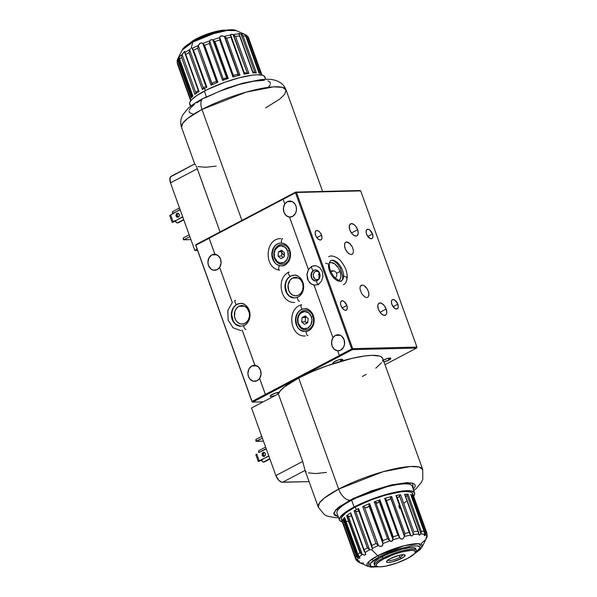 <?xml version="1.0" encoding="UTF-8"?>
<svg xmlns="http://www.w3.org/2000/svg" width="597" height="597" viewBox="0 0 597 597"><rect width="100%" height="100%" fill="white"/><g stroke="black" fill="none" stroke-linecap="round" stroke-linejoin="round"><path stroke-width="0.9" d="M306.948 322.387A9.865 8.082 88.6 0 1 306.261 322.701A9.865 8.082 -91.4 0 0 306.948 322.387L305.94 322.41L306.948 322.387A9.865 8.082 -91.4 0 0 307.798 321.858A9.865 8.082 88.6 0 1 306.948 322.387L307.574 322.805L306.948 322.387M359.901 190.518L295.679 192.092L196.003 244.576L195.823 245.263L209.144 238.255L214.905 254.27L211.838 254.897L208.943 257.897L207.92 262.374L208.48 265.434L210.965 268.993L213.353 270.15L217.136 269.635L219.614 267.337L232.3 302.582L219.614 267.337A8.015 6.567 88.6 0 1 217.136 269.635A8.015 6.567 88.6 0 1 214.681 270.284A8.015 6.567 88.6 0 1 208.077 263.964A8.015 6.567 88.6 0 1 211.838 254.897L216.801 254.777L211.838 254.897A8.015 6.567 88.6 0 1 214.293 254.247A8.015 6.567 88.6 0 1 214.905 254.27A8.015 6.567 88.6 0 1 220.524 259.098A8.015 6.567 88.6 0 1 219.644 267.337L232.33 302.582L219.614 267.337L221.032 263.381L220.524 259.098L218.278 255.74L214.935 254.27L209.151 238.203L283.12 199.256L209.151 238.203L214.935 254.27L209.151 238.203L195.823 245.263L252.053 401.43L265.367 394.423L259.598 378.401L265.411 394.468L259.598 378.401A8.015 6.567 88.6 0 1 257.12 380.692A8.015 6.567 88.6 0 1 254.665 381.341A8.015 6.567 88.6 0 1 248.068 375.02A8.015 6.567 88.6 0 1 251.822 365.961L256.792 365.842L251.822 365.961A8.015 6.567 88.6 0 1 254.277 365.312A8.015 6.567 88.6 0 1 254.889 365.334L242.203 330.089L254.919 365.334L251.822 365.961L248.927 368.961L247.904 373.431L248.464 376.491L249.934 379.073L253.337 381.214L257.12 380.692L259.628 378.401L261.016 374.446L260.508 370.162L258.262 366.797L254.919 365.334A8.015 6.567 88.6 0 1 260.508 370.162A8.015 6.567 88.6 0 1 259.628 378.401L265.411 394.468L339.38 355.513L252.053 401.43L195.637 245.061L252.106 401.915L195.637 245.061L295.679 192.092L295.5 192.779L296.478 192.48L295.679 192.092L359.901 190.518L360.707 190.906L296.478 192.48L295.679 192.092L295.5 192.779L296.478 192.48L352.7 348.648L416.93 347.073L360.707 190.906L296.478 192.48L352.7 348.648L416.93 347.073L360.707 190.906M292.5 278.09L298.202 277.956L292.5 278.09L290.082 280.135L288.097 284.903L288.627 290.246L290.329 293.217L292.821 295.187L295.739 295.843L298.627 295.09A9.254 7.582 88.6 0 1 295.791 295.843A9.254 7.582 88.6 0 1 288.172 288.545A9.254 7.582 88.6 0 1 292.5 278.09A9.254 7.582 88.6 0 1 295.336 277.344A9.254 7.582 88.6 0 1 302.955 284.635A9.254 7.582 88.6 0 1 298.627 295.09L301.045 293.045L302.634 290.023L303.142 286.47L302.5 282.941L300.798 279.963L298.306 278.001L295.388 277.344L292.5 278.09M416.93 347.073L416.616 348.044L384.983 364.7L416.616 348.044L352.394 349.618L352.7 348.648L351.723 348.947L295.5 192.779L283.112 199.301L284.799 203.987L287.269 201.696L292.209 201.577L287.269 201.696L289.769 201.047L292.299 201.614L295.299 204.525L296.336 207.398L296.396 210.525L295.47 213.427L292.575 216.427A8.015 6.567 88.6 0 1 290.12 217.077A8.015 6.567 88.6 0 1 289.5 217.062L289.53 217.054A8.015 6.567 88.6 0 1 283.941 212.226A8.015 6.567 88.6 0 1 284.821 203.987A8.015 6.567 88.6 0 1 287.269 201.696A8.015 6.567 88.6 0 1 289.724 201.047A8.015 6.567 88.6 0 1 296.328 207.368A8.015 6.567 88.6 0 1 292.575 216.427L289.5 217.062L308.425 269.538L306.91 274.277L307.552 279.336L310.171 283.344L314.074 285.239L332.939 337.715A8.015 6.567 88.6 0 1 335.417 335.424L340.357 335.305L335.417 335.424A8.015 6.567 88.6 0 1 337.872 334.775A8.015 6.567 88.6 0 1 344.476 341.096A8.015 6.567 88.6 0 1 340.723 350.155A8.015 6.567 88.6 0 1 338.26 350.805A8.015 6.567 88.6 0 1 337.648 350.79L337.678 350.79A8.015 6.567 88.6 0 1 332.089 345.954A8.015 6.567 88.6 0 1 332.969 337.715L331.581 341.671L332.089 345.954L334.335 349.32L337.678 350.79M397.789 304.209L393.072 306.694L397.789 304.209A5.179 2.754 -117.8 0 1 397.229 308.865A5.179 2.754 -117.8 0 1 391.841 304.358A5.179 2.754 -117.8 0 1 392.401 299.701A5.179 2.754 -117.8 0 1 397.789 304.209L398.236 306.865L397.893 308.201L396.527 309.045L394.587 308.283L391.841 304.358L391.393 301.701L391.736 300.366L393.102 299.522L395.042 300.284L397.789 304.209M346.857 305.455L342.148 307.94L346.857 305.455A5.179 2.754 -117.8 0 1 346.305 310.112A5.179 2.754 -117.8 0 1 340.917 305.604A5.179 2.754 -117.8 0 1 341.477 300.948A5.179 2.754 -117.8 0 1 346.857 305.455L347.312 308.112L346.611 309.903L344.991 310.216L343.663 309.53L340.917 305.604L340.462 302.948L340.812 301.612L342.171 300.769L344.111 301.53L346.857 305.455M352.528 254.009L351.215 254.523L349.551 254.083L347.797 252.747L345.573 249.561L344.693 247.113L344.603 243.867L345.372 242.479L346.693 241.964L350.103 243.733L352.327 246.927L353.409 250.561L353.297 252.613L352.528 254.009L351.215 254.523L349.551 254.083L346.969 251.815L345.573 249.561L344.491 245.927L344.909 243.076L345.976 242.106L347.491 242.069L349.23 242.972L352.327 246.927L353.409 250.561L353.297 252.613L352.528 254.009M351.872 254.404L351.215 254.523M357.633 229.741L351.461 232.987L357.633 229.741A6.783 3.604 -117.8 0 1 356.902 235.837A6.783 3.604 -117.8 0 1 349.849 229.927A6.783 3.604 -117.8 0 1 350.581 223.83A6.783 3.604 -117.8 0 1 357.633 229.741L358.222 233.218L357.305 235.554L355.984 236.069L353.446 235.069L351.752 233.375L349.849 229.927L349.26 226.45L349.715 224.703L351.499 223.599L354.036 224.599L355.73 226.293L357.633 229.741M386.192 309.067L380.02 312.321L386.192 309.067A6.783 3.604 -117.8 0 1 385.461 315.164A6.783 3.604 -117.8 0 1 378.408 309.261A6.783 3.604 -117.8 0 1 379.14 303.164A6.783 3.604 -117.8 0 1 386.192 309.067L386.781 312.544L386.326 314.291L385.259 315.261L382.886 314.962L380.311 312.709L378.408 309.261L377.819 305.783L378.274 304.037L379.341 303.067L381.714 303.366L384.289 305.619L386.192 309.067M321.559 235.196L316.85 237.673L321.559 235.196A5.179 2.754 -117.8 0 1 321.007 239.852A5.179 2.754 -117.8 0 1 315.619 235.337A5.179 2.754 -117.8 0 1 316.179 230.681A5.179 2.754 -117.8 0 1 321.559 235.196L322.014 237.852L321.664 239.181L320.85 239.919L319.037 239.695L317.074 237.972L315.619 235.337L315.171 232.681L315.514 231.352L316.328 230.614L318.141 230.838L320.111 232.561L321.559 235.196M372.491 233.949L367.774 236.427L372.491 233.949A5.179 2.754 -117.8 0 1 371.931 238.606A5.179 2.754 -117.8 0 1 366.551 234.091A5.179 2.754 -117.8 0 1 367.103 229.435A5.179 2.754 -117.8 0 1 372.491 233.949L372.938 236.606L372.595 237.934L371.782 238.673L369.968 238.449L366.939 235.024L366.118 232.263L366.446 230.106L367.804 229.263L369.744 230.024L372.491 233.949M368.036 297.075L366.715 297.59L365.058 297.149L361.73 293.799L359.998 288.993L360.103 286.933L360.879 285.545L362.192 285.03L363.857 285.47L367.185 288.814L368.715 292.44L368.946 294.717L368.036 297.075L366.715 297.59L365.058 297.149L361.73 293.799L359.998 288.993L360.103 286.933L360.879 285.545L362.192 285.03L360.289 286.388L362.192 285.03L363.857 285.47L365.61 286.799L367.185 288.814L368.715 292.44L368.804 295.679L367.834 297.231M331.313 271.038L334.26 270.963L330.723 271.448L331.313 271.038M332.76 270.687L332.007 270.777M334.313 270.986L335.029 271.366L334.313 270.986M335.663 271.889L336.178 272.538L335.663 271.889M336.544 273.284L336.178 272.538L336.544 273.284L340.059 271.434L336.544 273.284L336.745 274.105L336.544 273.284M329.35 263.143A9.865 5.246 -117.8 0 1 329.805 262.844A9.865 5.246 -117.8 0 1 340.059 271.434L338.38 267.978L334.827 263.956L331.141 262.508L329.223 263.255M318.977 273.657L318.679 274.463L318.977 273.657M318.537 275.307L318.679 274.463L318.537 275.307M318.753 276.971L319.641 278.366L318.753 276.971M315.328 271.426L317.992 271.366L315.328 271.426L314.201 272.381L313.276 274.605L313.306 276.292L314.858 279.015L316.843 279.709A4.321 3.537 88.6 0 1 313.306 276.307A4.321 3.537 88.6 0 1 315.328 271.426A4.321 3.537 88.6 0 1 316.656 271.083L315.328 271.426M318.582 279.112A4.321 3.537 88.6 0 1 318.186 279.359A4.321 3.537 88.6 0 1 316.865 279.709L318.791 278.956M275.127 395.557A5.179 1.119 -19.8 0 1 270.15 396.162A5.179 1.119 -19.8 0 1 272.053 394.475A5.179 1.119 -19.8 0 1 279.105 392.363M277.359 392.565L277.903 394.095L277.359 392.565M334.223 363.334A5.179 1.119 -19.8 0 1 333.022 363.058A5.179 1.119 -19.8 0 1 334.924 361.372A5.179 1.119 -19.8 0 1 339.887 359.536A5.179 1.119 -19.8 0 1 342.768 359.543A5.179 1.119 -19.8 0 1 340.865 361.23L340.23 359.461L340.865 361.23A5.179 1.119 -19.8 0 1 340.588 361.372M383.311 360.051A5.179 1.119 -19.8 0 1 390.871 358.364A5.179 1.119 -19.8 0 1 388.968 360.051L388.326 358.282L388.968 360.051A5.179 1.119 -19.8 0 1 383.975 361.894M284.821 203.987L283.441 207.943L283.941 212.226L286.187 215.592L289.53 217.054L308.395 269.538L311.656 266.374L315.791 265.643L319.693 267.531L322.313 271.545L322.955 276.598L321.447 281.344L318.186 284.508L314.044 285.239L332.939 337.715L335.417 335.424L339.2 334.91L341.588 336.066L344.081 339.626L344.536 344.253L343.611 347.155L340.723 350.155L337.648 350.79L339.335 355.469L351.723 348.947L352.394 349.618L252.718 402.102L252.106 401.915L252.053 401.43L252.718 402.102L263.18 401.848L252.718 402.102L352.394 349.618L352.7 348.648L351.723 348.947L295.5 192.779L283.12 199.256M242.233 330.089L254.919 365.334L242.233 330.089M338.499 280.515L339.581 279.896L340.708 277.889L340.88 274.918L340.059 271.434A9.865 5.246 -117.8 0 1 338.999 280.306A9.865 5.246 -117.8 0 1 338.499 280.515M318.656 271.777L316.679 271.075A4.321 3.537 88.6 0 1 318.402 271.59M336.768 274.948L336.618 275.792L336.768 274.948M336.327 276.598L336.618 275.792L336.327 276.598M335.395 278.008L335.91 277.344L335.395 278.008M346.021 242.083L346.693 241.964M275.336 395.483L271.142 396.453L270.142 396.147L270.792 395.259L275.665 393.013L279.411 392.386M334.663 363.289L333.014 363.043L333.663 362.148L338.544 359.901L341.126 359.304L342.775 359.558L340.051 361.625M383.02 360.192L387.572 358.461L390.871 358.379L388.968 360.051L383.543 361.983M416.616 348.044L352.394 349.618L351.723 348.947L339.38 355.513M281.702 253.135L284.605 255.643M284.224 255.12A8.015 6.567 -91.4 0 0 281.821 253.188M238.875 306.328L244.576 306.194L238.875 306.328A9.254 7.582 88.6 0 1 241.71 305.582A9.254 7.582 88.6 0 1 249.33 312.873A9.254 7.582 88.6 0 1 244.994 323.328A9.254 7.582 88.6 0 1 242.166 324.081A9.254 7.582 88.6 0 1 234.546 316.783A9.254 7.582 88.6 0 1 238.875 306.328L236.457 308.373L234.867 311.403L234.539 316.753L235.733 320.067L237.867 322.589L240.628 323.925L243.583 323.88L246.292 322.455L248.337 319.865L249.404 316.514L249.337 312.903L247.173 308.201L244.673 306.239L241.763 305.582L238.875 306.328M196.025 39.402A22.201 4.791 -19.8 0 1 225.114 30.335A22.201 4.791 160.2 0 0 196.025 39.402L196.167 39.805L196.025 39.402A22.201 4.791 160.2 0 0 190.577 42.768A22.201 4.791 -19.8 0 1 196.025 39.402L196.517 38.701L196.025 39.402M225.92 30.208A20.925 4.515 160.2 0 0 196.517 38.701L211.122 32.775L221.554 30.365L226.233 30.253M189.824 43.238L196.517 38.701A20.925 4.515 160.2 0 0 189.876 43.185M377.58 566.657A22.201 4.791 -19.8 0 1 374.655 565.434A22.201 4.791 -19.8 0 1 382.811 558.225A22.201 4.791 160.2 0 0 376.864 566.583L378.192 566.762A20.925 4.515 -19.8 0 1 383.796 558.882L382.811 558.225L382.244 556.635L382.811 558.225A22.201 4.791 -19.8 0 1 404.094 550.359A22.201 4.791 -19.8 0 1 416.437 550.389A22.201 4.791 -19.8 0 1 414.96 553.203M414.564 553.673L415.467 552.688A22.201 4.791 160.2 0 0 407.661 549.636A22.201 4.791 160.2 0 0 382.811 558.225L383.796 558.882A20.925 4.515 -19.8 0 1 407.206 550.792A20.925 4.515 -19.8 0 1 414.564 553.673A20.925 4.515 -19.8 0 1 407.788 558.299L414.475 553.762L415.497 551.561L413.512 550.434L411.475 550.337L402.162 551.889L394.527 554.247L383.796 558.882L378.707 562.023L376.214 564.635L376.088 565.62L378.065 566.747L380.11 566.851L385.893 566.105L397.05 562.934L407.788 558.299A20.925 4.515 -19.8 0 1 378.192 566.762M399.848 557.367A7.768 1.679 160.2 0 0 402.632 554.725A7.768 1.679 -19.8 0 1 402.699 554.844A7.768 1.679 -19.8 0 1 399.848 557.367L399.117 555.352L399.848 557.367A7.768 1.679 -19.8 0 1 392.401 560.12A7.768 1.679 -19.8 0 1 388.08 560.113A7.768 1.679 -19.8 0 1 388.057 559.971A7.768 1.679 160.2 0 0 392.125 560.187A7.768 1.679 160.2 0 0 399.848 557.367L401.445 558.456L399.848 557.367M390.132 558.732A9.865 2.127 -19.8 0 1 404.094 554.732A9.865 2.127 -19.8 0 1 401.445 558.456A9.865 2.127 -19.8 0 1 390.408 562.27A9.865 2.127 -19.8 0 1 386.938 560.911A9.865 2.127 -19.8 0 1 390.132 558.732L398.796 555.426L403.184 554.695L405.087 555.277L404.602 556.314L401.445 558.456L392.781 561.755L388.393 562.486L386.789 562.24L386.975 560.867L390.132 558.732M178.197 213.316A2.037 1.664 -91.4 0 0 178.137 213.345L177.003 213.375A2.037 1.664 88.6 0 1 177.63 213.211A2.037 1.664 88.6 0 1 179.309 214.816A2.037 1.664 88.6 0 1 178.354 217.114L179.234 216.002L179.204 214.442L178.279 213.353L177.003 213.375L176.122 214.487L176.152 216.047L177.078 217.136L178.354 217.114A2.037 1.664 88.6 0 1 177.727 217.278A2.037 1.664 88.6 0 1 176.055 215.674A2.037 1.664 88.6 0 1 177.003 213.375L178.137 213.345A2.037 1.664 -91.4 0 0 177.145 215.301A2.037 1.664 -91.4 0 0 178.294 217.144M197.308 168.735L220.054 231.912L196.749 167.294L197.308 168.735L170.481 182.861L197.308 168.735M196.197 166.1L196.749 167.294L196.197 166.1M195.294 164.503L195.704 165.175L195.294 164.503M194.794 163.876L172.279 175.958M203.219 98.415A12.336 6.552 62.2 0 0 201.98 109.452L241.919 220.397L201.98 109.452A55.514 11.977 160.2 0 0 181.578 127.474L182.786 123.198L187.756 118.333L201.98 109.452A12.336 6.552 -117.8 0 1 203.219 98.415A12.336 6.552 -117.8 0 1 204.972 97.945L219.241 91.378L239.039 84.55L253.509 81.207L264.359 80.326M189.846 236.636L183.958 239.733L183.309 237.919L189.189 234.822L183.309 237.919L183.958 239.733L183.369 239.703L183.286 237.972L183.369 239.703L190.913 239.613L183.936 239.785L189.846 236.636M194.734 163.854L171.279 176.212A7.403 3.933 62.2 0 0 170.481 182.861L169.996 178.025L171.496 176.108M197.04 249.277L194.816 250.449L170.481 182.861L194.816 250.449L197.443 250.389L194.816 250.449L197.04 249.277M193.159 114.169L189.518 112.654L189.01 110.9M189.339 109.818L191.167 107.311L194.473 104.423M196.644 102.871L201.92 99.617M267.881 80.856L269.941 82.028L270.448 83.781M270.12 84.864L268.292 87.371M194.786 164.153L181.578 127.474C180.473 124.086 180.451 120.855 181.51 117.788L182.757 114.915L187.906 108.579C191.831 105.065 196.965 101.662 203.308 98.363L226.696 88.222L242.867 83.162L260.62 79.67C270.135 78.879 272.568 79.401 277.075 80.923L279.881 82.334C282.665 84.02 284.717 86.535 286.038 89.871A55.514 11.977 160.2 0 0 255.173 89.796A55.514 11.977 160.2 0 0 201.98 109.452L246.3 92.087L273.568 86.841L282.329 87.334L286.038 89.871L284.829 94.147L279.859 99.012L265.643 107.893M216.218 166.123L205.405 167.257L198.055 166.57M179.869 208.92A2.224 1.179 -117.8 0 0 180.033 209.554L172.757 213.793L172.488 212.002L173.175 211.383A2.224 1.179 62.2 0 0 172.876 211.457A2.224 1.179 62.2 0 0 172.637 213.45L180.197 209.838M182.667 216.696L175.324 220.935A2.224 1.179 62.2 0 0 177.331 222.942L183.704 219.584M183.018 217.666A2.224 1.179 -117.8 0 1 182.727 217.039L172.197 222.42L169.749 215.621L172.197 222.42L173.093 221.703L170.645 214.905L169.749 215.621L172.757 213.793L170.645 214.905L173.093 221.703L175.205 220.591L176.503 222.614L178.04 222.92L183.816 219.883M172.197 222.42L174.227 221.674L172.197 222.42M175.376 221.069L174.227 221.674L175.376 221.069M178.204 217.107L177.145 215.241L177.607 213.793M263.098 452.496A2.037 1.664 88.6 0 1 263.717 452.332A2.037 1.664 88.6 0 1 265.396 453.936A2.037 1.664 88.6 0 1 264.441 456.242A2.037 1.664 88.6 0 1 263.822 456.406A2.037 1.664 88.6 0 1 262.143 454.802A2.037 1.664 88.6 0 1 263.098 452.496L264.225 452.474L262.561 452.951L262.247 455.175L263.165 456.257L264.441 456.242L265.322 455.123L265.292 453.563L264.374 452.481L263.098 452.496M264.292 452.444A2.037 1.664 -91.4 0 0 264.225 452.474A2.037 1.664 -91.4 0 0 263.232 454.421A2.037 1.664 -91.4 0 0 264.381 456.272M413.139 489.689L415.296 486.107L414.781 484.346L412.728 483.174L406.938 482.622L391.445 484.921L371.968 490.697L353.111 498.592L339.32 506.741L336.007 509.629L333.85 513.219L333.91 514.166L335.201 515.636L338.163 516.517L333.85 513.875L336.275 509.36L349.82 500.264A12.336 6.552 -117.8 0 1 338.663 489.107A55.514 11.977 -19.8 0 1 391.856 469.451A55.514 11.977 -19.8 0 1 422.721 469.526L382.737 358.461A55.514 11.977 160.2 0 0 351.872 358.387A55.514 11.977 160.2 0 0 298.679 378.043L284.694 386.737L280.471 390.58L278.359 393.856L251.531 407.982L275.866 475.57L251.531 407.982L278.359 393.856L302.694 461.444L275.866 475.57L278.836 480.346L281.68 482.152L309.082 481.615L282.56 482.264L305.052 470.421A55.514 11.977 160.2 0 0 305.06 470.458L318.268 507.129A55.514 11.977 -19.8 0 1 338.663 489.107L298.679 378.043A55.514 11.977 160.2 0 0 278.359 393.856L302.694 461.444L305.052 470.421L302.694 461.444L275.866 475.57A7.403 3.933 62.2 0 0 282.56 482.264L305.052 470.421L306.157 471.861M413.796 490.615L416.34 488.473L421.542 482.092L422.795 479.212L422.721 469.526L419.012 466.988L410.251 466.496L382.99 471.734L338.663 489.107L324.44 497.988L319.477 502.853L318.268 507.129L324.387 514.644L327.178 516.062L335.201 517.659L338.589 517.696M335.992 509.651L338.506 509.293M262.404 438.183L256.523 441.28L255.867 439.467L261.755 436.37L255.867 439.467L256.501 441.332L263.478 441.161L255.926 441.25L262.404 438.183M255.844 439.519L255.926 441.25L255.844 439.519M413.37 489.436L412.549 483.122L392.266 484.727L349.82 500.264A12.336 6.552 62.2 0 1 338.663 489.107L298.679 378.043L312.127 371.647L327.156 365.737L352.2 358.312L365.103 355.931L372.118 355.357L379.565 356.073L381.132 356.722L382.789 358.618M382.864 359.834L382.438 361.222M381.505 362.767L375.841 368.162M366.26 374.341L362.342 376.483M308.328 472.876L315.686 473.563L326.492 472.428M268.754 455.817L261.419 460.056A2.224 1.179 62.2 0 0 263.426 462.063L269.799 458.712L264.135 462.048L269.904 459.011L264.135 462.048L262.59 461.742L261.292 459.72L268.814 456.16A2.224 1.179 -117.8 0 0 269.105 456.795M255.844 454.75L258.292 461.548L255.844 454.75L256.732 454.026L259.18 460.832L258.292 461.548L261.292 459.72L259.18 460.832L256.732 454.026L255.844 454.75M261.471 460.19L258.434 461.541L261.471 460.19M266.247 449.019L258.725 452.578L258.576 451.123L259.262 450.504A2.224 1.179 62.2 0 0 258.964 450.578A2.224 1.179 62.2 0 0 258.725 452.578L266.12 448.683A2.224 1.179 -117.8 0 1 265.956 448.048M264.299 456.235L263.232 454.369L263.695 452.922M204.555 88.356L205.353 90.587L204.555 88.356A37.932 8.186 -19.8 0 1 206.875 87.162A37.932 8.186 160.2 0 0 204.555 88.356A37.932 8.186 160.2 0 0 202.368 89.535L189.077 52.394L202.368 89.535A37.932 8.186 -19.8 0 1 204.555 88.356M192.712 49.35L193.443 50.096L206.801 87.199L193.57 50.208L206.875 87.162L193.57 50.208L192.241 48.335A36.85 7.955 -19.8 0 1 198.361 45.424L200.54 43.096L202.002 42.932L202.838 43.514A36.85 7.955 -19.8 0 1 209.741 40.872L210.995 39.715L212.808 39.812A36.85 7.955 -19.8 0 1 219.756 37.641L219.905 36.715L221.039 35.977L224.308 36.417A36.85 7.955 -19.8 0 1 230.591 35.022L231.099 34.305L233.114 34.589A36.85 7.955 -19.8 0 1 238.793 33.954A36.85 7.955 160.2 0 0 233.114 34.589L247.307 73.088L248.897 73.386A37.932 8.186 160.2 0 0 244.218 74.2L230.92 37.245A37.932 8.186 160.2 0 0 226.666 38.186L239.972 75.14A37.932 8.186 160.2 0 0 232.964 77.028L219.659 40.074A37.932 8.186 160.2 0 0 214.95 41.536L228.255 78.491A37.932 8.186 160.2 0 0 222.584 80.461L209.278 43.506A37.932 8.186 160.2 0 0 204.607 45.297L217.912 82.252A37.932 8.186 160.2 0 0 211.017 85.192L197.711 48.238A37.932 8.186 160.2 0 0 193.57 50.208A37.932 8.186 -19.8 0 1 197.711 48.238L198.361 45.424A36.85 7.955 160.2 0 0 192.241 48.335L191.6 48.014L192.159 48.193M245.412 35.238L244.703 34.492L245.606 35.686L259.016 73.14A37.932 8.186 -19.8 0 1 260.493 73.588A37.932 8.186 -19.8 0 1 260.904 73.789L247.598 36.835A37.932 8.186 -19.8 0 1 248.509 37.656L261.814 74.61A37.932 8.186 -19.8 0 1 262.038 75.132L261.993 74.976A37.932 8.186 160.2 0 0 261.814 74.61L248.509 37.656A37.932 8.186 160.2 0 0 247.598 36.835L260.904 73.789A37.932 8.186 160.2 0 0 259.016 73.14L245.71 36.186A37.932 8.186 160.2 0 0 243.061 35.902L256.367 72.856A37.932 8.186 160.2 0 0 252.919 72.938L239.613 35.984A37.932 8.186 160.2 0 0 235.591 36.432L248.897 73.386L235.591 36.432L233.509 34.76L247.307 73.088L244.636 72.744L248.897 73.386A37.932 8.186 -19.8 0 0 244.218 74.2L230.92 37.245L230.591 35.022A36.85 7.955 160.2 0 0 224.308 36.417L238.3 74.871L224.494 36.529L238.3 74.871L239.972 75.14L226.666 38.186L224.845 36.76L238.621 75.021L239.972 75.14A37.932 8.186 -19.8 0 0 232.964 77.028L233.337 76.849L232.964 77.028L219.659 40.074L219.756 37.641A36.85 7.955 160.2 0 0 212.808 39.812L226.867 78.326L227.39 78.55L213.711 40.544L213.069 39.999L226.867 78.326L224.442 78.237L222.584 80.461A37.932 8.186 -19.8 0 1 228.255 78.491L214.95 41.536L213.711 40.544L227.39 78.55L228.255 78.491L227.39 78.55M265.717 79.304L264.889 77.006A39.969 8.627 160.2 0 0 242.666 76.946A39.969 8.627 160.2 0 0 204.361 91.102L206.405 96.781L204.361 91.102A39.969 8.627 160.2 0 0 189.674 104.079L190.503 106.385M197.816 47.663L198.301 45.618L211.965 84.289L212.569 83.005L212.107 83.968L198.301 45.618L199.458 43.812L200.696 43.029L201.771 42.887L202.92 43.648L216.726 81.998L217.442 82.356L203.89 44.7L202.92 43.648L204.607 45.297A37.932 8.186 -19.8 0 1 209.278 43.506L209.741 40.872A36.85 7.955 160.2 0 0 202.838 43.514L216.726 81.998L217.912 82.252L217.442 82.356L203.89 44.7L204.607 45.297L217.912 82.252A37.932 8.186 -19.8 0 0 211.017 85.192L211.413 84.946L211.017 85.192L197.711 48.238M238.516 33.619L239.33 34.522L238.569 33.499L240.658 33.91A36.85 7.955 -19.8 0 1 244.389 34.313L245.83 34.88L259.591 73.118L245.83 34.88L246.382 35.275L245.83 34.88M244.927 34.454L244.479 34.253M191.219 48.148L192.794 42.088L191.219 48.148M193.04 41.529L193.943 41.051A3.701 1.97 -117.8 0 0 193.435 41.178A3.701 1.97 62.2 0 0 192.794 42.088A3.701 1.97 -117.8 0 1 193.435 41.178C207.808 33.581 230.532 27.38 236.24 30.619A29.454 6.358 160.2 0 0 192.794 42.088L213.51 33.693L227.3 30.454L236.24 30.619L245.016 34.492M177.272 61.812L177.488 64.08L190.518 100.274M177.212 62.237L177.488 64.08M177.988 61.006L191.294 97.96L191.63 97.378L177.943 59.379L177.988 61.006L177.943 59.379L191.63 97.378L191.294 97.96A37.932 8.186 -19.8 0 1 192.913 96.087L179.607 59.133A37.932 8.186 -19.8 0 1 181.607 57.409L194.913 94.363A37.932 8.186 -19.8 0 1 199.062 91.49L185.757 54.536A37.932 8.186 -19.8 0 1 189.062 52.588L202.368 89.535L189.062 52.588A37.932 8.186 160.2 0 0 185.757 54.536L199.062 91.49A37.932 8.186 160.2 0 0 194.913 94.363L181.607 57.409A37.932 8.186 160.2 0 0 179.607 59.133L192.913 96.087A37.932 8.186 160.2 0 0 191.294 97.96L177.988 61.006A37.932 8.186 160.2 0 0 177.309 62.372A37.932 8.186 -19.8 0 1 177.988 61.006M192.435 48.924L206.234 87.177M212.696 82.826A35.962 7.761 -19.8 0 1 216.077 81.386A35.962 7.761 160.2 0 0 212.696 82.826M216.659 81.886L216.077 81.386L216.659 81.886M247.68 36.432L248.345 37.253M227.256 78.513L224.808 78.073L223.487 79.498L209.689 41.171L209.278 43.506L222.584 80.461L223.487 79.498L209.689 41.171L210.525 39.939L212.01 39.589M212.808 39.812L214.95 41.536A37.932 8.186 -19.8 0 1 219.659 40.074L219.883 38.253M233.643 76.371L233.561 75.431L233.337 76.849L233.614 76.14L219.756 37.641L220.106 36.469L221.83 35.857L224.308 36.417L226.226 37.798M237.039 74.379L238.143 74.789L237.039 74.379A35.962 7.761 160.2 0 0 233.606 75.304M226.666 38.186A37.932 8.186 -19.8 0 1 230.92 37.245L230.569 34.596L232.091 34.328M239.33 34.522L252.919 72.938A37.932 8.186 -19.8 0 1 256.367 72.856L243.061 35.902L241.076 34.104L254.874 72.431L256.367 72.856L252.964 71.849L254.874 72.431L241.076 34.104L243.061 35.902A37.932 8.186 -19.8 0 1 245.71 36.186L245.606 35.686M233.114 34.589L235.591 36.432A37.932 8.186 -19.8 0 1 239.613 35.984L239.509 34.962M240.658 33.91L241.076 34.104L240.658 33.91A36.85 7.955 160.2 0 1 244.389 34.313L243.763 33.977M238.785 33.454L239.643 33.589M246.874 35.745L246.382 35.275L246.874 35.745M247.598 36.835L247.277 36.268L247.598 36.835M248.509 37.656L247.971 36.715M247.539 36.32L246.994 35.977M196.734 91.572A35.962 7.761 -19.8 0 1 198.308 90.468A35.962 7.761 160.2 0 0 196.734 91.572M190.421 48.797L189.809 49.618A36.85 7.955 160.2 0 0 184.921 52.506L185.757 54.536M189.63 49.999L189.077 52.394L189.63 49.999L203.428 88.326L202.435 89.498L203.428 88.326L189.63 49.999M203.905 87.55L203.428 88.326L203.905 87.55M204.719 86.714L204.331 87.058L204.719 86.714M184.951 51.79L185.436 54.178M191.63 97.378L192.473 95.804L192.003 96.684L178.204 58.357L179.272 56.916A36.85 7.955 -19.8 0 1 182.219 54.372L181.809 55.484L182.107 54.611L195.913 92.96L195.577 93.535L196.6 91.781L195.913 92.96L182.107 54.611L184.54 51.521M181.809 55.484L181.637 56.424L181.809 55.484M191.719 97.221L192.003 96.684L178.204 58.357L179.421 56.319L179.339 58.693L179.272 56.916A36.85 7.955 160.2 0 1 182.219 54.372L184.264 51.663L184.906 51.648L184.921 52.506A36.85 7.955 -19.8 0 1 189.809 49.618M179.339 58.693L179.167 58.237M178.204 58.357L177.943 59.379L178.204 58.357M177.1 60.767L177.727 58.984A36.85 7.955 -19.8 0 1 178.399 57.924A36.85 7.955 160.2 0 0 177.727 58.984A36.85 7.955 -19.8 0 0 177.391 59.946L177.309 62.372L177.287 60.178M177.309 62.372L190.615 99.326A37.932 8.186 160.2 0 0 190.615 100.669L190.674 100.833A37.932 8.186 -19.8 0 1 190.615 99.326L177.13 61.872M229.449 30.081L217.502 32.081L207.711 35.104M202.808 36.969L198.159 38.977M190.309 43.111L187.413 45.081M177.727 58.984L182.182 50.081L192.794 42.088A29.454 6.358 160.2 0 0 182.182 50.081C182.772 48.73 184.451 46.103 193.435 41.178M190.831 105.326L189.637 103.968L189.891 102.094L191.585 99.774L196.652 95.654L207.413 89.55L224.868 82.244L239.457 77.737L252.195 75.177L257.24 74.767L262.598 75.282L264.508 76.364L264.978 77.991M230.726 35.245L230.905 35.648M358.252 509.539L372.282 548.412A36.85 7.955 -19.8 0 1 378.394 545.501L376.02 543.509A37.932 8.186 160.2 0 0 371.879 545.479L372.125 548.046L371.856 545.665L358.498 508.562L358.185 509.256L358.573 508.525L371.856 545.665L358.573 508.525A37.932 8.186 160.2 0 0 356.252 509.711L355.267 506.995A37.932 8.186 160.2 0 0 341.335 519.308L342.312 522.032A37.932 8.186 -19.8 0 1 342.312 520.688L355.618 557.635A37.932 8.186 -19.8 0 1 356.297 556.27L342.991 519.315A37.932 8.186 -19.8 0 1 344.611 517.442L357.916 554.397A37.932 8.186 -19.8 0 1 359.909 552.673L346.611 515.726A37.932 8.186 -19.8 0 1 350.76 512.845L364.058 549.8A37.932 8.186 -19.8 0 1 367.371 547.852L354.066 510.898A37.932 8.186 -19.8 0 1 356.252 509.711A37.932 8.186 160.2 0 0 354.066 510.898L367.371 547.852L369.446 549.456L355.648 511.129L354.133 510.86L367.498 547.964L354.066 510.898L357.588 511.636L358.558 510.472L357.588 511.636L355.648 511.129L369.446 549.456L367.371 547.852A37.932 8.186 160.2 0 0 364.058 549.8L365.722 554.397L364.782 555.053L362.26 554.449A36.85 7.955 160.2 0 0 359.312 556.986L359.946 558.105L358.439 558.001A36.85 7.955 160.2 0 0 357.431 560.023L359.566 561.605L357.543 561.135A36.85 7.955 160.2 0 0 358.894 562.337L359.372 562.553M359.155 561.143L356.625 559.434L355.618 557.635L357.431 560.023A36.85 7.955 -19.8 0 1 358.439 558.001L356.297 556.27L357.2 557.27L343.514 519.271L357.2 557.27L358.021 557.814L344.223 519.487L342.991 519.315L356.297 556.27A37.932 8.186 160.2 0 0 355.618 557.635L342.312 520.688A37.932 8.186 160.2 0 0 342.491 522.39A37.932 8.186 -19.8 0 1 342.312 522.032M355.797 559.344L342.491 522.397L355.797 559.344L357.312 561.023L356.79 559.583L357.312 561.023L356.275 559.016L356.909 560.792L355.797 559.344M398.774 505.928L399.751 508.644M414.624 492.921L412.176 486.122A39.969 8.627 160.2 0 0 389.96 486.07A39.969 8.627 160.2 0 0 351.655 500.219L354.103 507.017L351.655 500.219A39.969 8.627 160.2 0 0 336.969 513.196L339.417 520.002A39.969 8.627 -19.8 0 1 354.103 507.017A39.969 8.627 -19.8 0 1 392.408 492.868A39.969 8.627 -19.8 0 1 414.624 492.921A39.969 8.627 -19.8 0 1 413.631 496.167L414.721 493.913L414.243 492.286L410.87 490.876L406.975 490.682L392.639 492.816L374.61 498.159L357.148 505.472L344.387 513.017L341.32 515.689L339.327 519.009L339.797 520.636L342.253 521.868A39.969 8.627 -19.8 0 1 339.417 520.002M365.655 554.583L364.282 555.053L362.006 554.314L348.2 515.965L347.573 515.711L346.954 515.621L360.513 553.277L362.006 554.314L359.909 552.673A37.932 8.186 160.2 0 0 357.916 554.397L359.312 556.986A36.85 7.955 -19.8 0 1 362.26 554.449L348.2 515.965L346.611 515.726L359.909 552.673L346.611 515.726A37.932 8.186 160.2 0 1 350.76 512.845L364.058 549.8M369.841 549.695A36.85 7.955 160.2 0 0 364.954 552.576A36.85 7.955 -19.8 0 1 369.841 549.695L371.849 549.859L369.841 549.695M377.722 555.74L371.849 549.859L377.722 555.74L369.14 561.329L368.065 566.381A29.454 6.358 -19.8 0 1 377.722 555.74A3.701 1.97 62.2 0 0 379.588 556.702A3.701 1.97 -117.8 0 1 377.722 555.74A29.454 6.358 -19.8 0 1 408.706 544.718A29.454 6.358 -19.8 0 1 422.124 546.919L418.728 543.748L404.273 545.718L377.722 555.74M377.782 566.695L370.677 566.352L370.17 563.546L379.588 556.702L388.453 552.621L398.318 549.098L411.699 546.009L417.706 545.859L419.452 546.397L420.251 547.307L420.079 548.568L418.945 550.128L414.87 553.329L420.303 547.613L417.96 545.904L411.191 546.076L379.588 556.702L375.953 558.762L370.998 562.523L369.864 564.083L369.7 565.344L370.498 566.254L372.244 566.784L378.244 566.643M374.692 564.523A22.201 4.791 -19.8 0 1 374.237 562.665A22.201 4.791 -19.8 0 1 382.244 556.635A22.201 4.791 -19.8 0 1 414.99 547.994A22.201 4.791 -19.8 0 1 415.825 549.718M404.975 533.457L391.669 496.503L390.714 497.48L404.49 535.74L404.975 533.457A37.932 8.186 -19.8 0 1 409.221 532.509A37.932 8.186 160.2 0 0 404.975 533.457L391.669 496.503A37.932 8.186 160.2 0 0 384.662 498.383L397.968 535.337A37.932 8.186 160.2 0 0 393.259 536.807L379.953 499.853L379.282 500.435L392.96 538.442L393.259 536.807L392.96 538.442L379.282 500.435L379.953 499.853A37.932 8.186 160.2 0 0 374.282 501.823L387.587 538.778A37.932 8.186 160.2 0 0 382.916 540.561L369.61 503.607L369.207 503.905L382.767 541.554L382.916 540.561L382.767 541.554L369.207 503.905L369.61 503.607A37.932 8.186 160.2 0 0 362.715 506.554L376.02 543.509L362.715 506.554L363.163 506.457L362.715 506.554A37.932 8.186 -19.8 0 1 369.61 503.607L382.916 540.561A37.932 8.186 -19.8 0 1 387.587 538.778L374.282 501.823A37.932 8.186 -19.8 0 1 379.953 499.853L393.259 536.807A37.932 8.186 -19.8 0 1 397.968 535.337L384.662 498.383L385.095 498.361L384.662 498.383A37.932 8.186 -19.8 0 1 391.669 496.503L390.595 497.883L404.4 536.225L403.4 538.36L402.348 539.106L400.43 538.658L398.498 535.83L399.706 537.494L385.901 499.144L385.095 498.361L385.729 498.801M426.079 537.807L426.392 536.927L426.079 537.807M427.019 536.822L426.915 537.054A36.85 7.955 160.2 0 1 426.579 538.016L427.198 536.233L426.997 534.628L427.198 536.225L427.019 536.822L426.743 536.061L427.019 536.822L426.377 538.024L426.915 537.054A36.85 7.955 -19.8 0 1 426.579 538.016A36.85 7.955 -19.8 0 1 425.9 539.076L425.512 539.792M351.402 515.704A2.776 0.597 160.2 0 1 349.738 516.554L348.424 516.069L349.738 516.554A35.962 7.761 -19.8 0 1 351.312 515.45A35.962 7.761 160.2 0 0 349.738 516.554L351.581 515.562M420.087 534.793L419.139 535.069L418.833 534.031A36.85 7.955 160.2 0 0 413.154 534.658L413.512 533.561L413.325 534.218L399.527 495.898L399.811 495.361L398.632 497.256L397.221 497.45L398.236 497.54L399.527 495.898L413.325 534.218L412.534 535.531L411.326 535.987L409.221 532.509L410.624 535.099A36.85 7.955 160.2 0 0 404.348 536.487A36.85 7.955 -19.8 0 1 410.624 535.099L411.005 535.793L410.624 535.099M358.439 558.001L344.223 519.487L344.947 519.741L343.663 519.3M359.312 556.986L358.245 555.65L344.611 517.442A37.932 8.186 160.2 0 0 342.991 519.315L343.514 519.271M358.245 555.65L358.036 555.038M359.991 557.889L359.349 558.225M355.849 558.285L355.618 557.635M358.894 562.337L358.476 562.12L358.894 562.337A36.85 7.955 -19.8 0 1 357.543 561.135L359.133 561.673M363.648 563.09A36.85 7.955 -19.8 0 1 360.461 562.814M421.534 543.554L422.079 542.628A36.85 7.955 -19.8 0 0 424.758 540.36M413.512 495.965L426.81 532.92A37.932 8.186 160.2 0 0 425.9 532.106L425.445 534.733A36.85 7.955 -19.8 0 1 426.795 535.942L426.93 533.248L413.512 495.965A37.932 8.186 -19.8 0 1 413.691 496.331A37.932 8.186 -19.8 0 1 413.781 496.719A37.932 8.186 160.2 0 0 413.512 495.965L413.512 495.965M427.176 535.128L426.997 534.628M426.81 532.92A37.932 8.186 -19.8 0 0 425.9 532.106L412.497 495.159L425.9 532.106L425.646 534.337L411.848 496.01L412.139 495.54L411.848 496.01L425.445 534.733A36.85 7.955 160.2 0 1 426.795 535.942L426.9 535.681M424.571 533.293L424.519 533.949L424.571 533.293M424.303 532.039L410.714 494.495A37.932 8.186 -19.8 0 1 412.602 495.152A37.932 8.186 160.2 0 0 410.714 494.495L424.489 532.651M424.422 534.382L424.519 533.949L424.422 534.382A36.85 7.955 160.2 0 0 420.691 533.987A36.85 7.955 -19.8 0 1 424.422 534.382L424.303 535.24M425.445 534.733L424.34 535.554M411.005 535.793L412.146 535.852L413.154 534.658A36.85 7.955 -19.8 0 1 418.833 534.031L417.922 531.255A37.932 8.186 160.2 0 0 413.893 531.696L400.594 494.741A37.932 8.186 160.2 0 0 395.915 495.555L409.221 532.509L395.915 495.555A37.932 8.186 -19.8 0 1 400.594 494.741L413.893 531.696A37.932 8.186 -19.8 0 1 417.922 531.255L418.96 534.815M420.691 533.987L421.109 532.927L420.892 533.561L407.094 495.234L407.408 494.726L405.856 496.741L407.094 495.234L420.892 533.561L419.415 535.166M365.7 507.816L369.08 506.368A35.962 7.761 160.2 0 0 365.7 507.816A2.776 0.597 160.2 0 0 369.08 506.368A35.962 7.761 -19.8 0 0 365.7 507.816L364.566 507.122L365.7 507.816M372.282 548.412L372.341 549.218L372.282 548.412A36.85 7.955 160.2 0 1 378.394 545.501L364.394 506.972L363.163 506.457L364.394 506.972L378.207 545.322L376.453 543.86M371.953 547.561L358.327 509.719M379.528 546.188L378.394 545.501L379.916 546.322L382.08 546.061L382.789 545.098L382.878 543.591L382.326 545.845L381.147 546.427L379.528 546.188M379.282 500.435L379.088 501.129L392.886 539.457L391.617 541.427L389.781 540.949A36.85 7.955 160.2 0 0 382.878 543.591L368.976 504.443L369.11 506.166L382.878 543.591A36.85 7.955 -19.8 0 1 389.781 540.949L375.707 502.301L377.811 503.062L379.088 501.129L392.886 539.457L392.453 540.792L391.102 541.509L388.11 539.21L389.505 540.628L375.707 502.301L374.588 501.756L376.819 503.077L377.811 503.062L378.886 502.002L379.199 500.599M382.714 542.494L382.767 541.554L382.714 542.494M392.886 539.457L392.96 538.442L392.886 539.457M399.408 536.904L399.796 537.718A36.85 7.955 160.2 0 0 392.848 539.882A36.85 7.955 -19.8 0 1 399.796 537.718L400.691 538.875L402.191 539.158L403.617 538.091L404.4 536.225L390.595 497.883L390.162 499.144L390.714 497.48L404.4 536.225L404.87 533.994M386.61 500.286A2.776 0.597 160.2 0 0 390.042 499.361A35.962 7.761 -19.8 0 0 386.61 500.286L385.975 499.331L386.61 500.286M396.744 496.376L396.602 495.906L396.744 496.376M410.363 534.114L410.542 534.703M413.676 532.912L413.512 533.561L413.676 532.912M404.617 494.301L417.922 531.255L404.617 494.301A37.932 8.186 -19.8 0 1 408.064 494.212A37.932 8.186 160.2 0 0 404.617 494.301M418.594 532.375L418.781 532.979M421.355 531.718L408.064 494.212L421.355 531.718M421.109 532.927L421.266 532.308L421.109 532.927M424.019 531.449A37.932 8.186 160.2 0 0 421.37 531.166A37.932 8.186 -19.8 0 1 424.019 531.449M415.885 548.867L413.781 547.665L408.811 547.792L401.736 549.21L393.632 551.718L385.737 554.919L379.237 558.337L375.14 561.456L374.065 563.784M418.945 534.778L418.833 534.031M424.922 535.449L424.474 535.703M365.745 554.143L364.073 550.374M348.588 521.427L346.596 521.412M343.499 520.942L341.297 519.203L341.536 517.42L346.044 512.681L355.267 506.995L371.244 499.876L385.199 495.226L400.662 491.883L405.453 491.488L410.542 491.98L412.348 493.003L412.796 494.547M406.087 501.607L403.9 503.017M413.691 496.331L412.714 493.607A37.932 8.186 160.2 0 0 391.625 493.562A37.932 8.186 160.2 0 0 355.267 506.995L356.252 509.711A37.932 8.186 -19.8 0 1 358.573 508.525L371.879 545.479A37.932 8.186 -19.8 0 1 376.02 543.509M357.916 561.725L357.431 561.255M297.784 297.179L294.582 298.03L289.314 296L286.97 293.023L285.359 286.747C285.508 281.657 287.329 278.098 290.829 276.068L294.022 275.217C302.388 273.665 307.634 292.426 297.784 297.179L298.082 297.105C296.328 296.425 298.291 301.895 299.53 301.142C298.291 301.895 296.328 296.425 298.082 297.105A11.41 9.351 -91.4 0 0 303.537 284.926A11.41 9.351 -91.4 0 0 295.216 275.277A11.41 9.351 -91.4 0 0 290.53 276.142L290.53 276.142A11.41 9.351 88.6 0 1 295.216 275.277M289.075 272.105C287.321 271.426 289.291 276.896 290.53 276.142C289.291 276.896 287.321 271.426 289.075 272.105M293.396 297.963A11.41 9.351 88.6 0 1 285.075 288.314A11.41 9.351 88.6 0 1 290.53 276.142A11.41 9.351 -91.4 0 0 285.075 288.314A11.41 9.351 -91.4 0 0 293.396 297.963M244.158 325.417L240.957 326.268L235.688 324.238L233.337 321.261L231.726 314.985C231.882 309.895 233.703 306.336 237.203 304.306L240.397 303.455C248.762 301.903 254.009 320.664 244.158 325.417L244.449 325.343C242.695 324.664 244.666 330.134 245.904 329.38C244.666 330.134 242.695 324.664 244.449 325.343A11.41 9.351 -91.4 0 0 249.912 313.164A11.41 9.351 -91.4 0 0 241.591 303.515A11.41 9.351 -91.4 0 0 236.905 304.38L236.905 304.38A11.41 9.351 88.6 0 1 241.591 303.515M235.449 300.343C233.696 299.664 235.666 305.134 236.905 304.38C235.666 305.134 233.696 299.664 235.449 300.343M239.763 326.201A11.41 9.351 88.6 0 1 231.449 316.552A11.41 9.351 88.6 0 1 236.905 304.38A11.41 9.351 -91.4 0 0 231.449 316.552A11.41 9.351 -91.4 0 0 239.763 326.201M280.284 265.784L280.053 265.747A11.41 9.351 -91.4 0 0 282.112 265.799A11.41 9.351 -91.4 0 0 290.523 254.673A11.41 9.351 -91.4 0 0 282.306 243.128L282.306 243.128C280.732 243.934 281.321 238.039 282.739 238.77C281.321 238.039 280.732 243.934 282.306 243.128M282.112 265.799A11.41 9.351 88.6 0 1 280.053 265.747C278.635 265.016 278.045 270.911 279.612 270.105C278.045 270.911 278.635 265.016 280.053 265.747A11.41 9.351 88.6 0 1 271.829 254.203A11.41 9.351 88.6 0 1 280.247 243.076A11.41 9.351 -91.4 0 0 271.829 254.203A11.41 9.351 -91.4 0 0 280.053 265.747L281.456 265.844C291.299 267.001 293.649 244.472 282.18 243.121L280.896 243.031C275.657 243.621 272.769 247.524 272.232 254.74C273.993 264.986 277.336 264.561 280.18 265.762M307.082 331.275L307.082 331.275C305.433 330.551 306.597 336.342 307.94 335.544C306.597 336.342 305.433 330.551 307.082 331.275A11.41 9.351 -91.4 0 0 314.149 319.246A11.41 9.351 -91.4 0 0 305.403 308.791A11.41 9.351 -91.4 0 0 302.604 309.067L302.925 308.977M302.783 309.037C298.478 310.589 296.179 314.35 295.896 320.32C296.836 325.074 296.358 329.678 305.119 331.574L306.903 331.298C317.507 329.238 314.343 307.097 304.567 308.761L302.604 309.067A11.41 9.351 -91.4 0 0 295.53 321.089A11.41 9.351 -91.4 0 0 304.283 331.551A11.41 9.351 88.6 0 1 295.53 321.089A11.41 9.351 88.6 0 1 302.604 309.067C301.261 309.858 300.097 304.067 301.746 304.791C300.097 304.067 301.261 309.858 302.604 309.067A11.41 9.351 88.6 0 1 305.403 308.791M316.85 280.702A5.515 4.515 88.6 0 1 315.059 280.911A5.515 4.515 88.6 0 1 311.037 276.247A5.515 4.515 88.6 0 1 313.679 270.359C312.44 271.113 310.47 265.643 312.224 266.329C310.47 265.643 312.44 271.113 313.679 270.359L315.365 269.911C318.514 269.21 322.246 277.15 317.029 280.568L317.32 280.493C315.574 279.814 317.537 285.276 318.776 284.53C317.537 285.276 315.574 279.814 317.32 280.493A5.515 4.515 -91.4 0 0 319.962 274.605A5.515 4.515 -91.4 0 0 315.94 269.941A5.515 4.515 -91.4 0 0 313.679 270.359L314.149 270.15M315.059 280.911A5.515 4.515 -91.4 0 1 311.037 276.247A5.515 4.515 -91.4 0 1 313.679 270.359A5.515 4.515 88.6 0 1 315.94 269.941M289.336 250.524L287.709 251.031A8.634 7.074 88.6 0 1 284.09 262.367A8.634 7.074 88.6 0 1 274.762 257.844L274.545 258.314A9.865 8.082 -91.4 0 0 285.209 263.486A9.865 8.082 -91.4 0 0 289.336 250.524A9.865 8.082 -91.4 0 0 278.68 245.352A9.865 8.082 -91.4 0 0 274.545 258.314L274.269 252.867L275.262 249.733L278.381 246.501L281.075 245.8L285.03 247.195L287.709 251.031L288.202 256.009L287.202 259.143L284.09 262.367L280.015 262.926L277.441 261.68L274.762 257.844A8.634 7.074 88.6 0 1 278.381 246.501A8.634 7.074 88.6 0 1 287.709 251.031L289.336 250.524M282.851 251.315L278.411 251.882L281.948 251.792L281.568 256.038L278.03 256.12L278.411 251.882L281.612 250.195L284.441 252.747L284.06 256.994L280.859 258.68L278.03 256.12L281.568 256.038L283.15 257.471M280.859 258.68L284.06 256.994L284.441 252.747L281.612 250.195L278.411 251.882L278.03 256.12L280.859 258.68M313 316.253L311.373 316.761A8.634 7.074 88.6 0 1 307.753 328.104A8.634 7.074 88.6 0 1 298.425 323.574L298.209 324.044A9.865 8.082 -91.4 0 0 308.873 329.216A9.865 8.082 -91.4 0 0 313 316.253A9.865 8.082 -91.4 0 0 302.343 311.082A9.865 8.082 -91.4 0 0 298.209 324.044L297.933 318.597L298.925 315.462L300.836 313.052L304.739 311.537L308.694 312.925L311.373 316.761L311.97 320.052L310.873 324.872L307.753 328.104L303.679 328.656L301.104 327.41L298.425 323.574A8.634 7.074 88.6 0 1 302.045 312.238A8.634 7.074 88.6 0 1 311.373 316.761L313 316.253M306.515 317.044L302.075 317.611L305.612 317.522L305.231 321.768L301.694 321.858L302.075 317.611L305.276 315.925L308.104 318.485L307.724 322.723L304.522 324.41L301.694 321.858L305.231 321.768L306.821 323.201M304.522 324.41L307.724 322.723L308.104 318.485L305.276 315.925L302.075 317.611L301.694 321.858L304.522 324.41M329.238 264.307C329.074 263.202 329.566 261.971 330.731 260.613C332.051 259.814 334.268 260.904 337.387 263.874L340.439 268.24L342.857 277.105C342.223 280.09 341.723 281.321 341.365 280.806C341.521 282.142 339.29 281.038 334.656 277.486C331.119 273.239 329.313 268.844 329.238 264.307L325.596 263.202L329.238 264.307L328.499 265.284A11.41 6.067 62.2 0 0 332.551 276.471A11.41 6.067 62.2 0 0 340.581 281.097A11.41 6.067 62.2 0 0 343.596 276.127L342.857 277.105L343.596 276.127A11.41 6.067 -117.8 0 1 340.581 281.097M343.409 284.687C345.529 283.851 346.812 281.366 347.245 277.239L343.596 276.127L347.245 277.239L346.499 278.217M331.514 260.322A11.41 6.067 -117.8 0 1 339.544 264.949A11.41 6.067 -117.8 0 1 343.596 276.127A11.41 6.067 62.2 0 0 339.544 264.949A11.41 6.067 62.2 0 0 331.514 260.322M319.507 276.754L318.694 276.769M374.655 565.434L374.08 563.844M372.983 560.784L372.312 558.919M286.038 89.871L322.604 191.428M172.876 211.457L179.518 207.957M258.964 450.578L265.605 447.078M177.451 63.976L190.518 100.281M192.361 48.753L206.137 87.028M261.814 74.618L248.479 37.566M219.808 37.79L233.614 76.14M239.472 34.827L253.135 72.774M258.822 72.849L260.493 73.588M259.091 73.132L245.568 35.589M245.457 34.686L248.285 37.148M184.958 53.394L198.667 91.468M192.801 96.132L179.227 58.431M190.607 99.356L177.205 62.118M230.867 35.529L244.628 73.744M359.29 562.508L368.065 566.381L371.327 567.15L378.386 566.792M358.148 555.397L344.573 517.703M355.827 559.434L342.484 522.382M355.722 557.979L342.312 520.741M358.842 562.314L356.021 559.852M426.855 533.024L413.52 495.98M424.348 532.158L410.833 494.622M385.901 499.137L399.706 537.487M396.669 496.062L410.43 534.278M404.997 494.592L418.661 532.539M414.422 553.815L420.057 549.628L422.124 546.919L426.579 538.016M350.596 513.465L364.304 551.546M288.784 272.18C275.754 278.105 280.456 303.507 294.694 302.418M232.27 302.492L227.815 310.522L228.129 320.119L233.106 327.813L241.061 330.656M279.486 270.098C263.598 268.396 264.74 238.255 280.791 238.643M301.567 304.821C286.463 308.298 289.694 337.126 305.231 335.969M314.5 265.583L311.925 266.404L310.037 267.777L308.328 270.016L307.007 274.65L308.231 280.538L311.194 283.941L314.985 285.306M317.029 280.568L315.634 280.941C311.746 279.612 310.559 276.754 312.059 272.359L313.97 270.284M347.245 277.239C347.2 271.919 345.297 266.822 341.529 261.956C339.26 258.202 331.977 254.359 328.686 256.725"/></g></svg>
